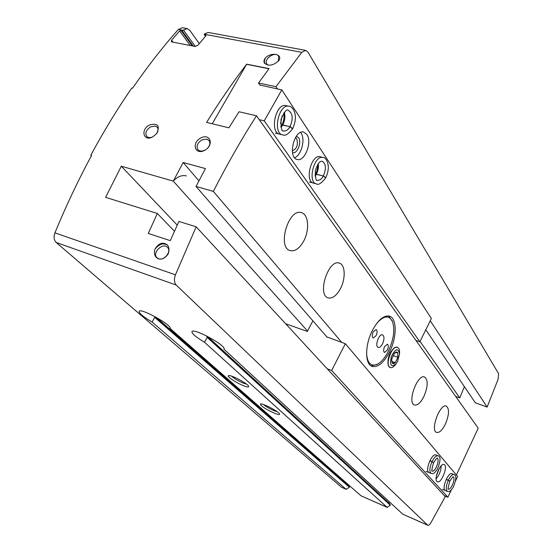 <?xml version="1.0" encoding="UTF-8"?>
<svg xmlns="http://www.w3.org/2000/svg" width="553" height="553" viewBox="0 0 553 553"><rect width="100%" height="100%" fill="white"/><g stroke="black" fill="none" stroke-linecap="round" stroke-linejoin="round"><path stroke-width="0.83" d="M427.849 525.288C428.72 525.53 429.743 524.666 430.918 522.709L445.248 496.642L196.163 226.806L175.453 274.813C173.898 279.251 174.154 282.673 176.22 285.072L427.849 525.288L402.826 514.221L223.91 349.15M390.273 504.495L206.787 336.044L207.175 337.371L204.506 342.224L387.072 507.288L390.349 505.235L390.107 504.384M207.562 336.431L389.112 503.202L389.741 502.145M156.319 317.387L348.3 485.361L348.584 484.898M387.314 507.447L361.061 495.841L170.068 328.427C172.308 325.205 139.833 307.316 139.128 311.401C139.252 313.461 143.573 317 152.096 322.033L346.054 489.232L349.441 487.311L349.226 486.495M349.441 487.311L154.736 317.367L152.096 322.033M223.986 349.012C226.447 345.542 192.651 327.314 191.939 331.738C191.988 333.805 196.177 337.302 204.506 342.224M195.34 46.48L183.43 30.021L187.218 28.583L182.449 27.705L178.377 29.44C162.72 47.053 147.464 66.63 132.602 88.169L131.814 87.982C117.409 108.9 103.729 131.324 90.782 155.255L91.563 155.476C78.229 180.188 66.014 205.979 54.927 232.854C53.489 236.94 53.918 240.154 56.212 242.497L341.491 487.221L346.309 489.391M243.382 385.669C247.143 387.141 248.898 387.363 248.67 386.333C248.11 383.754 230.532 374.45 228.52 375.667C226.205 376.178 236.138 382.842 243.382 385.669M274.253 413.119C277.965 414.612 279.728 414.888 279.535 413.955C279.037 411.646 262.184 402.854 260.428 403.987C260.629 405.888 265.24 408.937 274.253 413.119M200.967 137.884C191.227 142.626 194.787 155.393 204.458 150.457C214.225 145.536 210.638 132.996 200.967 137.884M154.778 249.507C153.81 254.124 155.027 257.228 158.428 258.825C162.147 259.668 165.368 258.051 168.091 253.979C169.522 250.239 169.218 247.163 167.193 244.758C162.561 241.675 158.421 243.258 154.778 249.507C158.697 244.177 162.914 242.677 167.414 245.014M278.933 60.519C282.936 54 271.233 51.816 265.378 57.899C263.905 59.855 263.601 61.618 264.452 63.173C268.578 66.491 273.41 65.607 278.933 60.519M149.697 124.895C140.116 129.388 143.441 142.156 152.787 136.847L156.644 133.584C160.183 125.821 157.868 122.925 149.697 124.895M456.391 474.965L478.214 428.188L256.481 115.777C241.474 139.266 227.103 164.469 213.347 191.393L196.025 186.444L205.446 168.582L183.188 162.513L173.289 181.114L121.301 166.211L105.623 197.366L157.342 213.465L148.239 233.442L170.262 240.638L178.93 221.428L196.163 226.806M256.481 115.777L239.041 111.754L228.935 127.819L206.58 122.4C219.638 101.427 233 82.017 246.679 64.169L212.241 123.768M430.255 320.761L487.145 407.077L498.094 379.268L498.612 373.704L308.021 52.224L305.671 50.378L301.772 52.341L275.975 86.676L258.528 83.019L269.062 68.634L246.679 64.169M206.048 35.51L204.292 34.569L204.444 33.92L208.211 32.447L305.671 50.378M205.668 34.963L205.875 35.827L197.891 45.284L195.022 46.445L171.983 41.959L171.347 41.572L171.61 40.196L179.601 30.927L183.064 30.304L178.377 29.44M183.188 162.513L198.921 180.852M173.289 181.114L307.537 331.04M157.342 213.465L174.444 231.23M187.218 28.583L189.817 30.374L199.294 43.59M183.43 30.021L183.064 30.304M390.107 367.51L388.22 365.526C387.204 358.462 389.305 352.489 394.503 347.616L397.213 347.249M372.501 330.252C364.78 344.913 364.759 364.399 372.162 366.425C377.962 367.614 383.727 362.851 389.464 352.123C396.971 337.669 397.165 318.231 389.506 316.178C383.927 315.037 378.259 319.731 372.501 330.252M423.895 396.508C420.646 402.764 417.515 405.591 414.487 404.983C406.863 402.978 417.494 373.6 424.607 376.994C428.271 380.001 428.036 386.506 423.895 396.508M340.351 288.811C336.48 295.744 332.443 298.772 328.233 297.901C316.751 295.184 328.385 258.714 339.348 263.124C345.362 264.604 345.819 278.781 340.351 288.811M303.549 241.371C299.443 248.511 295.019 251.594 290.277 250.633C276.859 247.675 288.514 207.893 301.447 212.677C308.678 214.315 309.735 230.442 303.549 241.371M445.359 424.172C442.282 430.206 439.379 432.964 436.642 432.439C429.888 430.628 440.091 402.992 446.354 406.116C449.52 408.833 449.188 414.847 445.359 424.172M213.347 191.393L341.851 342.48M275.975 86.676L277.495 88.985M487.145 407.077L475.345 402.812L425.817 329.761M455.686 396.439L459.778 397.925L464.382 386.644M173.248 181.101C177.575 176.559 181.951 174.831 186.382 175.916M90.782 155.255L91.363 155.849M459.778 397.925L420.052 341.443M258.528 83.019L260.083 85.314M196.025 186.444L327.182 337.282M278.339 61.21L278.677 56.365C275.747 50.703 263.311 58.805 266.864 64.044L267.977 65.185M265.378 57.899L264.341 60.899L264.763 63.595M158.607 258.756C164.227 261.064 171.838 251.332 167.524 247.385C162.872 242.014 151.716 252.921 156.948 257.733L158.607 258.756M152.49 137.006C149.946 137.974 147.983 137.732 146.614 136.28C144.921 132.92 146.275 129.761 150.699 126.817L155.289 126.077L157.246 127.28C158.365 128.842 158.289 130.771 157.017 133.066M205.896 149.593C202.495 151.598 199.799 151.577 197.808 149.538C196.101 146.02 197.49 142.798 201.983 139.868L206.836 139.128L209.082 140.573C210.486 142.895 209.953 145.467 207.479 148.28M263.539 404.561C266.131 406.711 269.74 408.791 274.364 410.803L277.323 411.805M231.569 376.164C234.285 378.598 238.253 380.934 243.465 383.188L246.597 384.183M377.651 364.137L371.263 366.003M388.538 315.957L392.416 321.369M377.091 322.952C384.107 315.383 389.271 315.01 392.582 321.825C395.036 330.017 393.618 339.853 388.317 351.342C385.254 357.349 381.84 361.524 378.065 363.874C371.257 367.199 367.427 363.715 366.57 353.429M382.517 343.869C381.079 346.531 379.648 347.719 378.217 347.422C374.45 346.461 378.992 333.3 382.552 334.869C384.432 336.307 384.425 339.307 382.517 343.869M384.605 346.565C383.353 349.558 383.34 351.528 384.549 352.461L387.363 350.111C388.614 347.118 388.628 345.148 387.418 344.215L384.605 346.565M373.206 331.89C371.913 334.987 371.913 337.026 373.206 338.007L376.116 335.63C377.409 332.54 377.409 330.5 376.109 329.519L373.206 331.89M121.301 166.211L177.23 225.112M259.246 119.676L264.251 120.844L281.809 89.897L259.875 85.01M268.958 68.766L246.797 64.342M415.98 340.496L419.872 341.809L431.388 318.473L281.809 89.897M264.251 120.844L419.872 341.809M306.88 134.476L303.721 132.091C294.175 129.112 287.408 157.826 297.224 159.492C304.731 162.036 312.459 141.969 306.88 134.476M309.417 182.034L316.399 183.873C307.226 182.234 314.187 154.584 323.076 157.501L320.215 156.789C311.298 153.872 304.364 181.481 313.558 183.126M275.429 133.162L282.742 134.911C272.276 133.259 278.823 103.266 289.046 106.294L286.046 105.63C275.788 102.602 269.276 132.54 279.763 134.199M280.523 123.526L282.251 115.667M292.309 150.893C296.933 148.819 298.385 144.706 296.664 138.568L295.468 137.531M292.496 152.51C297.023 154.667 302.069 142.245 298.551 137.628L296.36 136.169M294.583 157.729C301.35 155.358 305.609 139.238 301.06 133.107L300.569 132.457M281.871 125.068L290.09 126.602L292.634 128.628M280.993 127.363L282.728 124.992L281.795 125.192M282.728 124.992L290.035 126.692L292.482 128.897M315.507 174.236L323.387 175.916L325.738 177.707C332.263 163.895 324.369 156.167 323.076 157.501M315.099 176.11L316.371 174.209L315.438 174.361M316.371 174.209L323.339 175.999L325.599 177.955M285.652 323.754L307.33 331.441L312.887 320.844M326.885 336.936L345.362 343.717L331.641 370.475L327.286 368.851M455.631 480.688L457.621 476.416L345.362 343.717M436.891 481.428L437.395 481.794C441.356 483.868 448.386 465.792 444.114 464.534C440.554 462.536 433.683 478.573 436.891 481.428M429.812 460.884L431.962 461.755C429.474 467.859 429.218 471.771 431.202 473.492C432.522 473.181 432.674 475.642 437.292 469.366C440.658 461.112 440.914 456.591 438.059 455.803L435.916 454.953C432.197 452.893 425.181 469.234 428.52 472.221L429.066 472.615M446.202 479.486L448.276 480.336C445.918 486.135 445.628 489.834 447.418 491.423C448.614 491.119 448.711 493.504 453.107 487.49C456.377 479.638 456.674 475.317 454.013 474.522L451.946 473.686C448.545 471.757 441.812 487.504 444.889 490.228L445.352 490.566M451.276 490.013L447.916 497.209L331.641 370.475M447.916 497.209L444.412 495.744M436.414 475.794L439.379 468.184M436.13 478.836C439.296 475.082 440.997 470.727 441.218 465.778M446.306 479.257L449.852 481.11C452.223 477.481 453.336 476.071 453.204 476.907L453.101 476.893M449.796 481.228L448.276 480.336M429.923 460.656L433.621 462.585C436.49 458.534 437.665 457.103 437.174 458.292L437.119 458.285M433.566 462.709L431.962 461.755M391.718 360.107L392.277 363.231L395.277 362.657L397.946 357.286L397.642 352.455L396.328 351.929L394.642 352.98L391.946 358.385L391.655 360.577L392.43 363.397L393.826 363.674L395.277 362.657L397.946 357.286L397.642 352.455L394.642 352.98L393.93 353.865M399.522 353.851L399.598 352.551C399.591 349.648 398.865 347.906 397.434 347.312C391.883 344.802 384.418 366.079 390.314 367.593C391.807 368.035 393.46 367.123 395.277 364.862L396.031 363.805M397.607 361.261L399.522 353.872C398.181 347.664 395.457 348.563 391.351 356.567C389.554 365.381 391.123 367.786 396.045 363.791L397.607 361.261M392.948 355.531L397.946 357.286M391.821 361.427L395.277 362.657M207.175 337.371L390.349 505.235M427.628 525.136L402.826 514.221M176.22 285.072L56.212 242.497M346.054 489.232L341.491 487.221M387.072 507.288L361.061 495.841M301.772 52.341L204.251 34.238M175.453 274.813L54.927 232.854M190.232 45.512L179.601 30.927M192.313 45.92L181.011 30.38M173.089 42.173L171.61 40.196M193.294 46.106L182.006 30.56M205.605 36.139L204.645 34.77M282.783 124.902C284.94 120.637 285.438 116.469 284.283 112.39M290.09 126.602C293.38 118.542 292.758 113.116 288.224 110.33C286.91 108.575 284.491 111.658 280.965 119.586C280.917 128.22 281.83 132.001 283.682 130.93C286.005 131.31 288.12 129.9 290.035 126.692M316.42 174.119C318.169 170.663 318.77 167.2 318.231 163.736M323.387 175.916C326.388 168.596 325.994 163.695 322.192 161.213L320.851 161.4C319.122 161.849 317.277 164.974 315.3 170.78C315.5 178.543 316.192 181.688 317.381 180.209C319.51 180.582 321.493 179.179 323.339 175.999M454.013 474.522C452.326 474.191 450.446 476.05 448.379 480.108M448.4 489.08C451.11 490.331 455.955 477.916 453.149 476.914M438.059 455.803C436.234 455.43 434.243 457.338 432.073 461.52M432.204 471.025C435.183 472.49 440.292 459.301 437.14 458.292M155.061 316.696L349.372 486.585M205.488 36.27L204.292 34.569M392.582 321.825L392.091 320.45M378.065 363.874L376.835 364.655M281.836 125.04C283.876 121.052 284.532 117.036 283.807 112.985M280.813 126.623L281.76 125.178M289.046 106.294C290.456 105.208 299.94 112.777 292.668 128.642M282.742 134.911C285.203 136.093 288.459 134.096 292.523 128.911M315.48 174.209C317.132 170.704 317.851 167.511 317.629 164.621M314.996 175.045L315.404 174.347M316.399 183.873C318.286 185.324 321.362 183.354 325.634 177.969M442.352 489.315L447.418 491.423M448.352 489.059L448.435 489.122C447.633 490.089 448.089 487.463 449.803 481.234M425.955 471.336L431.202 473.492M432.183 471.018L432.232 471.052C431.361 471.84 431.81 469.062 433.58 462.716M391.683 360.107L391.655 360.577M389.886 367.441L390.314 367.593M397.006 347.166L397.434 347.312M399.522 353.872L399.598 352.551M396.045 363.791L395.277 364.862"/></g></svg>
